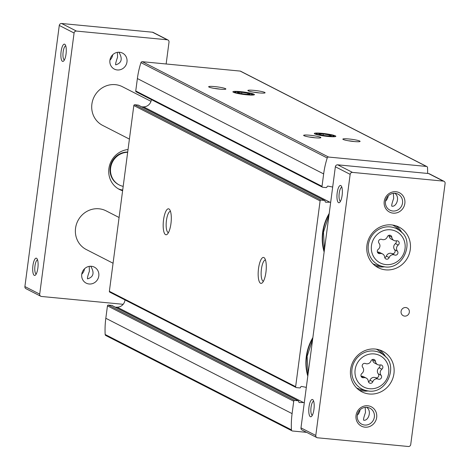 <?xml version="1.0" encoding="UTF-8"?>
<svg xmlns="http://www.w3.org/2000/svg" width="470" height="470" viewBox="0 0 470 470"><rect width="100%" height="100%" fill="white"/><g stroke="black" fill="none" stroke-linecap="round" stroke-linejoin="round"><path stroke-width="0.7" d="M112.254 305.664A0.87 0.823 117.1 0 0 111.737 305.4L108.394 305.083A0.87 0.823 117.1 0 0 107.454 305.858L105.821 318.272A87.767 83.184 117.1 0 0 105.157 334.487A1.304 1.234 117.1 0 0 105.809 335.527L292.087 430.878A1.304 1.234 117.1 0 0 292.51 431.002L306.64 432.359M115.362 307.192L117.206 307.192A7.82 7.414 117.1 0 0 124.991 299.93M138.627 105.339A0.87 0.823 117.1 0 0 138.11 105.074L134.767 104.751A0.87 0.823 117.1 0 0 133.827 105.533L109.369 291.306A0.87 0.823 117.1 0 0 109.798 292.158L296.077 387.509A0.87 0.823 117.1 0 0 296.358 387.591L299.701 387.914A0.87 0.823 117.1 0 0 300.636 387.18A0.87 0.823 117.1 0 1 301.64 386.452L305.5 387.204A7.82 7.414 117.1 0 1 306.311 387.409M141.734 106.866L143.579 106.866A7.82 7.414 117.1 0 0 151.363 99.605M427.612 173.442A87.767 83.184 117.1 0 0 427.512 167.59A1.304 1.234 117.1 0 0 426.854 166.556L240.581 71.199A1.304 1.234 117.1 0 0 240.158 71.076L142.304 61.699A1.304 1.234 117.1 0 0 140.947 62.627A87.767 83.184 117.1 0 0 137.381 78.561L135.742 90.974A0.87 0.823 117.1 0 0 136.171 91.826L322.449 187.183A0.87 0.823 117.1 0 0 322.731 187.266L326.074 187.589A0.87 0.823 117.1 0 0 327.008 186.849A0.87 0.823 117.1 0 1 328.013 186.126L331.873 186.878A7.82 7.414 117.1 0 1 332.684 187.084M307.791 376.147A47.358 44.885 -62.9 0 1 306.305 356.471A47.358 44.885 -62.9 0 1 312.873 337.566M324.136 252.014A47.358 44.885 -62.9 0 1 322.649 232.339A47.358 44.885 -62.9 0 1 329.212 213.433M108.394 305.083L294.666 400.434L298.009 400.757A0.87 0.823 117.1 0 1 298.732 401.65A0.87 0.823 117.1 0 0 299.525 402.549L303.485 402.549A7.82 7.414 117.1 0 0 304.325 402.496M294.666 400.434A0.87 0.823 117.1 0 0 293.726 401.21L292.093 413.623A87.767 83.184 117.1 0 0 291.429 429.839A1.304 1.234 117.1 0 0 292.087 430.878M426.854 166.556A1.304 1.234 117.1 0 0 426.431 166.433L328.577 157.05A1.304 1.234 117.1 0 0 327.22 157.979A87.767 83.184 117.1 0 0 323.654 173.918L322.021 186.332A0.87 0.823 117.1 0 0 322.449 187.183M138.397 105.157L324.67 200.508A0.87 0.823 117.1 0 1 325.105 201.325A0.87 0.823 117.1 0 0 325.898 202.218L329.858 202.218A7.82 7.414 117.1 0 0 330.698 202.171M324.67 200.508A0.87 0.823 117.1 0 0 324.388 200.426L321.039 200.108A0.87 0.823 117.1 0 0 320.099 200.884L295.642 386.657A0.87 0.823 117.1 0 0 296.077 387.509M163.542 219.889A13.037 3.889 95.5 0 1 169.635 209.573A13.037 3.889 95.5 0 1 171.115 222.151A13.037 3.889 95.5 0 1 167.273 234.225A13.037 3.889 95.5 0 1 163.542 219.889M258.529 268.511A13.037 3.889 95.5 0 1 264.622 258.2A13.037 3.889 95.5 0 1 266.102 270.779A13.037 3.889 95.5 0 1 262.26 282.846A13.037 3.889 95.5 0 1 258.529 268.511M240.575 91.644A10.863 1.216 -172.5 0 1 254.341 94.77A10.863 1.216 -172.5 0 1 243.501 94.435A10.863 1.216 -172.5 0 1 232.938 91.95A10.863 1.216 -172.5 0 1 240.575 91.644M321.991 133.321A10.863 1.216 -172.5 0 1 335.756 136.447A10.863 1.216 -172.5 0 1 324.917 136.112A10.863 1.216 -172.5 0 1 314.36 133.633A10.863 1.216 -172.5 0 1 321.991 133.321M214.796 86.609A8.689 0.975 -172.5 0 1 225.812 89.106A8.689 0.975 -172.5 0 1 217.14 88.842A8.689 0.975 -172.5 0 1 208.692 86.856A8.689 0.975 -172.5 0 1 214.796 86.609M309.789 135.231A8.689 0.975 -172.5 0 1 320.798 137.733A8.689 0.975 -172.5 0 1 312.127 137.463A8.689 0.975 -172.5 0 1 303.679 135.477A8.689 0.975 -172.5 0 1 309.789 135.231M254.012 90.369A8.689 0.975 -172.5 0 1 265.027 92.866A8.689 0.975 -172.5 0 1 256.356 92.596A8.689 0.975 -172.5 0 1 247.907 90.616A8.689 0.975 -172.5 0 1 254.012 90.369M348.998 138.991A8.689 0.975 -172.5 0 1 360.014 141.494A8.689 0.975 -172.5 0 1 351.343 141.223A8.689 0.975 -172.5 0 1 342.894 139.238A8.689 0.975 -172.5 0 1 348.998 138.991M263.429 281.254A10.681 3.19 95.5 0 1 261.432 269.069A10.681 3.19 95.5 0 1 265.468 259.986M168.442 232.626A10.681 3.19 95.5 0 1 166.445 220.442A10.681 3.19 95.5 0 1 170.481 211.359M348.435 140.783A7.044 0.793 -172.5 0 1 349.257 140.853A7.044 0.793 -172.5 0 1 354.257 141.546M253.447 92.155A7.044 0.793 -172.5 0 1 254.264 92.232A7.044 0.793 -172.5 0 1 259.27 92.925M309.225 137.023A7.044 0.793 -172.5 0 1 310.041 137.093A7.044 0.793 -172.5 0 1 315.047 137.792M214.238 88.401A7.044 0.793 -172.5 0 1 215.054 88.472A7.044 0.793 -172.5 0 1 220.054 89.165M324.259 251.056A46.841 44.392 -62.9 0 1 322.996 232.309A46.841 44.392 -62.9 0 1 329.106 214.267M307.921 375.189A46.841 44.392 -62.9 0 1 306.652 356.442A46.841 44.392 -62.9 0 1 312.762 338.406M84.518 268.793A8.983 8.513 -62.9 0 1 81.762 274.175M81.739 274.321A8.983 8.513 -62.9 0 1 94.364 267.142A8.983 8.513 -62.9 0 1 97.848 279.016A8.983 8.513 -62.9 0 1 86.18 283.134A8.983 8.513 -62.9 0 1 81.739 274.321M90.734 266.255C94.623 272.823 93.565 277.03 87.555 278.869C87.173 278.328 87.784 275.755 89.406 271.143L89.2 266.378M112.694 54.773A8.983 8.513 -62.9 0 1 109.939 60.154M109.915 60.295A8.983 8.513 -62.9 0 1 122.541 53.122A8.983 8.513 -62.9 0 1 126.025 64.989A8.983 8.513 -62.9 0 1 114.357 69.108A8.983 8.513 -62.9 0 1 109.915 60.295M118.91 52.229C122.799 58.797 121.742 63.004 115.732 64.848C115.35 64.308 115.967 61.729 117.582 57.117L117.377 52.352M365.49 363.533A4.259 4.036 117.1 0 0 370.989 360.972A2.432 2.309 117.1 0 1 375.483 361.406A4.259 4.036 117.1 0 0 380.177 364.943A2.432 2.309 117.1 0 1 381.899 369.197A4.259 4.036 117.1 0 0 381.094 375.301A2.432 2.309 117.1 0 1 378.315 379.126A4.259 4.036 117.1 0 0 372.816 381.687A2.432 2.309 117.1 0 1 368.315 381.258A4.259 4.036 117.1 0 0 363.621 377.715A2.432 2.309 117.1 0 1 361.906 373.462A4.259 4.036 117.1 0 0 362.711 367.358A2.432 2.309 117.1 0 1 365.49 363.533M381.834 239.4A4.259 4.036 117.1 0 0 387.327 236.839A2.432 2.309 117.1 0 1 391.827 237.268A4.259 4.036 117.1 0 0 396.521 240.81A2.432 2.309 117.1 0 1 398.237 245.064A4.259 4.036 117.1 0 0 397.438 251.168A2.432 2.309 117.1 0 1 394.653 254.993A4.259 4.036 117.1 0 0 389.16 257.554A2.432 2.309 117.1 0 1 384.66 257.119A4.259 4.036 117.1 0 0 379.966 253.583A2.432 2.309 117.1 0 1 378.25 249.329A4.259 4.036 117.1 0 0 379.049 243.225A2.432 2.309 117.1 0 1 381.834 239.4M312.327 415.28A7.044 2.103 95.5 0 1 311.046 407.249A7.044 2.103 95.5 0 1 313.666 401.262M365.19 407.367L365.484 412.472C363.868 417.072 363.257 419.651 363.633 420.198C368.292 421.308 372.246 410.762 366.541 407.314M340.503 201.254A7.044 2.103 95.5 0 1 339.223 193.229A7.044 2.103 95.5 0 1 341.843 187.236M393.366 193.34L393.66 198.446C392.051 203.046 391.434 205.625 391.815 206.171C396.469 207.288 400.422 196.736 394.718 193.287M309.013 406.861A8.689 2.597 95.5 0 1 313.079 399.988A8.689 2.597 95.5 0 1 314.066 408.371A8.689 2.597 95.5 0 1 311.504 416.42A8.689 2.597 95.5 0 1 309.013 406.861M337.19 192.835A8.689 2.597 95.5 0 1 341.255 185.961A8.689 2.597 95.5 0 1 342.242 194.351A8.689 2.597 95.5 0 1 339.681 202.394A8.689 2.597 95.5 0 1 337.19 192.835M444.027 181.314L429.222 173.736A2.174 2.056 117.1 0 0 428.517 173.53L337.701 164.829A2.174 2.056 117.1 0 0 335.357 166.768L300.982 427.882A2.174 2.056 117.1 0 0 302.057 430.009L316.856 437.588A2.174 2.056 117.1 0 0 317.567 437.793L408.377 446.5A2.174 2.056 117.1 0 0 410.721 444.555L445.102 183.447A2.174 2.056 117.1 0 0 443.316 181.109L352.506 172.402A2.174 2.056 117.1 0 0 350.162 174.346L315.787 435.455A2.174 2.056 117.1 0 0 316.856 437.588M350.602 369.444A22.813 21.62 -62.9 0 1 382.662 351.213A22.813 21.62 -62.9 0 1 391.516 381.37A22.813 21.62 -62.9 0 1 361.877 391.821A22.813 21.62 -62.9 0 1 350.602 369.444M366.941 245.311A22.813 21.62 -62.9 0 1 399.007 227.081A22.813 21.62 -62.9 0 1 407.86 257.237A22.813 21.62 -62.9 0 1 378.221 267.688A22.813 21.62 -62.9 0 1 366.941 245.311M401.08 311.428A4.348 4.118 -62.9 0 1 407.19 307.956A4.348 4.118 -62.9 0 1 408.877 313.702A4.348 4.118 -62.9 0 1 401.08 311.428M356.037 415.474A10.863 10.293 -62.9 0 1 372.734 407.69A10.863 10.293 -62.9 0 1 370.295 426.225A10.863 10.293 -62.9 0 1 356.037 415.474M384.213 201.448A10.863 10.293 -62.9 0 1 400.91 193.669A10.863 10.293 -62.9 0 1 398.472 212.199A10.863 10.293 -62.9 0 1 384.213 201.448M360.061 409.846A8.983 8.513 -62.9 0 1 357.306 415.227M388.238 195.826A8.983 8.513 -62.9 0 1 385.482 201.207M129.409 139.102L102.636 125.396A21.726 20.592 -62.9 0 1 91.891 104.082A21.726 20.592 -62.9 0 1 122.429 86.721L150.993 101.344M113.064 263.235L86.292 249.529A21.726 20.592 -62.9 0 1 75.552 228.214A21.726 20.592 -62.9 0 1 106.091 210.854L119.086 217.51M385.465 201.348A8.983 8.513 -62.9 0 1 398.09 194.175A8.983 8.513 -62.9 0 1 401.574 206.042A8.983 8.513 -62.9 0 1 389.906 210.161A8.983 8.513 -62.9 0 1 385.465 201.348M357.288 415.374A8.983 8.513 -62.9 0 1 369.913 408.195A8.983 8.513 -62.9 0 1 373.397 420.068A8.983 8.513 -62.9 0 1 361.73 424.187A8.983 8.513 -62.9 0 1 357.288 415.374M395.993 225.829A22.813 21.62 -62.9 0 1 402.091 232.897M384.742 266.79A22.813 21.62 -62.9 0 1 375.436 265.973M392.644 225.042A21.726 20.592 -62.9 0 1 397.138 228.185L400.928 231.71C415.01 241.492 402.919 271.548 383.097 266.537A20.263 19.2 -62.9 0 1 368.321 245.005A20.263 19.2 -62.9 0 1 381.117 228.25A20.263 19.2 -62.9 0 1 400.928 231.71M383.097 266.537L378.021 265.526A21.726 20.592 -62.9 0 1 372.845 263.717M379.648 349.962A22.813 21.62 -62.9 0 1 385.747 357.03M368.398 390.923A22.813 21.62 -62.9 0 1 359.098 390.106M376.3 349.181A21.726 20.592 -62.9 0 1 380.794 352.318L384.583 355.843C398.666 365.625 386.575 395.681 366.753 390.676A20.263 19.2 -62.9 0 1 351.977 369.138A20.263 19.2 -62.9 0 1 364.773 352.382A20.263 19.2 -62.9 0 1 384.583 355.843M366.753 390.676L361.677 389.665A21.726 20.592 -62.9 0 1 356.501 387.856M393.948 240.47L391.128 239.024A4.259 4.036 117.1 0 1 389.001 235.822A2.432 2.309 117.1 0 0 388.896 235.311M384.765 257.63A2.432 2.309 117.1 0 0 386.334 256.109A4.259 4.036 117.1 0 1 391.827 253.542A2.432 2.309 117.1 0 0 394.612 249.723A4.259 4.036 117.1 0 1 395.411 243.619A2.432 2.309 117.1 0 0 396.269 240.851M382.533 253.923L379.713 252.478A4.259 4.036 117.1 0 0 377.392 252.09M377.61 364.603L374.784 363.157A4.259 4.036 117.1 0 1 372.657 359.955A2.432 2.309 117.1 0 0 372.557 359.444M368.421 381.769A2.432 2.309 117.1 0 0 369.99 380.242A4.259 4.036 117.1 0 1 375.489 377.68A2.432 2.309 117.1 0 0 378.268 373.856A4.259 4.036 117.1 0 1 379.073 367.752A2.432 2.309 117.1 0 0 379.924 364.99M366.195 378.056L363.369 376.611A4.259 4.036 117.1 0 0 361.054 376.229M32.935 265.538A8.689 2.597 95.5 0 1 36.995 258.659A8.689 2.597 95.5 0 1 37.982 267.048A8.689 2.597 95.5 0 1 35.42 275.091A8.689 2.597 95.5 0 1 32.935 265.538M61.112 51.512A8.689 2.597 95.5 0 1 65.171 44.638A8.689 2.597 95.5 0 1 66.158 53.022A8.689 2.597 95.5 0 1 63.597 61.065A8.689 2.597 95.5 0 1 61.112 51.512M166.139 63.985L169.018 42.118A2.174 2.056 117.1 0 0 167.943 39.991L153.144 32.412A2.174 2.056 117.1 0 0 152.433 32.207L61.623 23.5A2.174 2.056 117.1 0 0 59.279 25.445L24.898 286.553A2.174 2.056 117.1 0 0 25.973 288.686L40.778 296.264A2.174 2.056 117.1 0 0 41.483 296.47L123.175 304.302M167.943 39.991A2.174 2.056 117.1 0 0 167.238 39.78L76.428 31.079A2.174 2.056 117.1 0 0 74.078 33.018L39.703 294.132A2.174 2.056 117.1 0 0 40.778 296.264M122.611 190.732A21.291 20.181 -62.9 0 1 119.427 189.451A21.291 20.181 -62.9 0 1 108.899 168.56A21.291 20.181 -62.9 0 1 128.034 149.536M64.419 59.931A7.044 2.103 95.5 0 1 63.145 51.9A7.044 2.103 95.5 0 1 65.765 45.913M36.243 273.951A7.044 2.103 95.5 0 1 34.968 265.926A7.044 2.103 95.5 0 1 37.588 259.933M122.699 190.056A21.291 20.181 -62.9 0 1 118.217 188.775M118.992 184.833A17.378 16.474 -62.9 0 1 118.74 184.704A17.378 16.474 -62.9 0 1 110.15 167.655A17.378 16.474 -62.9 0 1 127.705 152.045M123.187 186.355A17.378 16.474 -62.9 0 1 119.233 184.957A17.378 16.474 -62.9 0 1 110.644 167.907A17.378 16.474 -62.9 0 1 127.67 152.298M323.295 133.991A6.269 0.705 -172.5 0 1 329.347 134.943L323.295 133.991L319.024 133.95A6.269 0.705 -172.5 0 1 323.295 133.991L323.119 135.325M329.212 135.971L329.347 134.943A6.269 0.705 -172.5 0 1 331.156 135.842A6.269 0.705 -172.5 0 1 331.127 135.853A6.269 0.705 -172.5 0 1 326.856 135.812A6.269 0.705 -172.5 0 1 320.804 134.867A6.269 0.705 -172.5 0 1 318.96 134.238A6.269 0.705 -172.5 0 1 319.024 133.95M333.371 135.701A8.73 0.981 -172.5 0 1 333.588 135.83A8.73 0.981 -172.5 0 1 324.946 135.877A8.73 0.981 -172.5 0 1 316.61 133.597A8.73 0.981 -172.5 0 1 324.735 133.874A8.73 0.981 -172.5 0 1 333.371 135.701M241.88 92.314A6.269 0.705 -172.5 0 1 247.925 93.266L241.88 92.314L237.609 92.273A6.269 0.705 -172.5 0 1 241.88 92.314L241.703 93.642M247.79 94.294L247.925 93.266A6.269 0.705 -172.5 0 1 249.734 94.165A6.269 0.705 -172.5 0 1 249.705 94.176A6.269 0.705 -172.5 0 1 245.44 94.135A6.269 0.705 -172.5 0 1 239.389 93.183A6.269 0.705 -172.5 0 1 237.544 92.561A6.269 0.705 -172.5 0 1 237.609 92.273M251.955 94.018A8.73 0.981 -172.5 0 1 252.173 94.153A8.73 0.981 -172.5 0 1 243.53 94.194A8.73 0.981 -172.5 0 1 235.194 91.914A8.73 0.981 -172.5 0 1 243.319 92.191A8.73 0.981 -172.5 0 1 251.955 94.018M107.454 305.858L293.726 401.21M105.821 318.272L292.093 413.623M135.742 90.974L322.021 186.332M137.381 78.561L323.654 173.918M140.947 62.627L327.22 157.979M109.369 291.306L295.642 386.657M133.827 105.533L320.099 200.884M105.157 334.487L291.429 429.839M240.158 71.076L426.431 166.433M142.304 61.699L328.577 157.05M134.767 104.751L321.039 200.108M138.11 105.074L324.388 200.426M325.258 201.894L325.898 202.218M143.579 106.866L329.858 202.218M111.737 305.4L298.009 400.757M298.885 402.22L299.525 402.549M117.206 307.192L303.485 402.549M355.12 369.72A17.66 16.738 -62.9 0 1 382.274 357.065A17.66 16.738 -62.9 0 1 378.309 387.204A17.66 16.738 -62.9 0 1 355.12 369.72M371.464 245.587A17.66 16.738 -62.9 0 1 398.619 232.932A17.66 16.738 -62.9 0 1 394.647 263.071A17.66 16.738 -62.9 0 1 371.464 245.587M315.787 435.455L300.982 427.882M350.162 174.346L335.357 166.768M443.316 181.109L428.517 173.53M352.506 172.402L337.701 164.829M389.001 235.822L391.827 237.268M395.411 243.619L398.237 245.064M394.612 249.723L397.438 251.168M391.827 253.542L394.653 254.993M386.334 256.109L389.16 257.554M377.481 252.308L379.966 253.583M372.657 359.955L375.483 361.406M379.073 367.752L381.899 369.197M378.268 373.856L381.094 375.301M375.489 377.68L378.315 379.126M369.99 380.242L372.816 381.687M361.136 376.447L363.621 377.715M39.703 294.132L24.898 286.553M74.078 33.018L59.279 25.445M167.238 39.78L152.433 32.207M76.428 31.079L61.623 23.5M112.019 305.482L298.297 400.839M328.953 215.395L323.478 232.151L324.464 249.511M312.615 339.528L307.133 356.289L308.12 373.644M119.233 184.957L118.74 184.704M316.61 133.597L315.264 134.138M333.588 135.83L334.752 136.7M235.194 91.914L233.849 92.455M252.173 94.153L253.33 95.022"/></g></svg>
